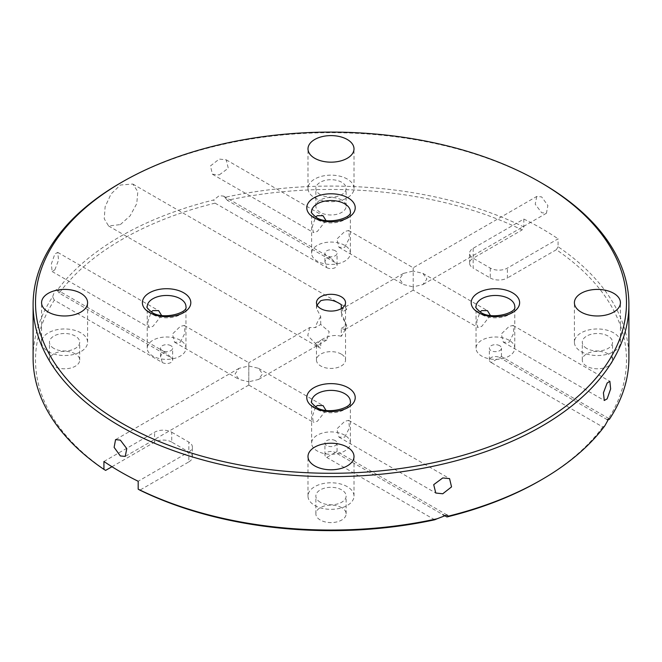 <?xml version="1.0" encoding="UTF-8"?>
<svg xmlns="http://www.w3.org/2000/svg" width="662" height="662" viewBox="0 0 662 662"><rect width="100%" height="100%" fill="white"/><g stroke="black" fill="none" stroke-linecap="round" stroke-linejoin="round"><path stroke-width="0.5" stroke-dasharray="3.31 2.48" d="M80.855 332.854A23.005 13.281 0 0 0 55.782 329.974A23.005 13.281 0 0 0 41.574 342.246A23.005 13.281 0 0 0 48.318 351.638A23.005 13.281 0 0 0 73.391 354.518A23.005 13.281 0 0 0 87.591 342.246A23.005 13.281 0 0 0 80.855 332.854M613.682 332.854A23.005 13.281 0 0 0 588.609 329.974A23.005 13.281 0 0 0 574.409 342.246A23.005 13.281 0 0 0 581.145 351.638A23.005 13.281 0 0 0 606.218 354.518A23.005 13.281 0 0 0 620.426 342.246A23.005 13.281 0 0 0 613.682 332.854M347.269 179.038A23.005 13.281 0 0 0 322.195 176.158A23.005 13.281 0 0 0 307.995 188.43A23.005 13.281 0 0 0 314.731 197.822A23.005 13.281 0 0 0 339.805 200.702A23.005 13.281 0 0 0 354.005 188.43A23.005 13.281 0 0 0 347.269 179.038M347.269 486.669A23.005 13.281 0 0 0 322.195 483.79A23.005 13.281 0 0 0 307.995 496.061A23.005 13.281 0 0 0 314.731 505.454A23.005 13.281 0 0 0 339.805 508.333A23.005 13.281 0 0 0 354.005 496.061A23.005 13.281 0 0 0 347.269 486.669M105.639 470.376A295.475 170.589 180 0 1 54.317 300.167L162.314 362.519L160.535 356.545L162.314 352.631L166.592 353.053L170.87 357.571L59.216 293.109A295.475 170.589 180 0 1 215.059 203.135L213.718 199.965A297.9 171.988 0 0 0 57.155 290.353L56.626 289.559L54.855 290.585L52.637 296.808A297.9 171.988 0 0 0 33.1 358.068M215.059 203.135L326.722 267.597L324.943 261.631L326.722 257.708L331 258.13L335.278 262.649L227.289 200.305A295.475 170.589 180 0 1 522.103 229.937L523.824 226.967A297.9 171.988 0 0 0 224.89 197.359L223.599 196.126L219.254 195.671L213.718 199.965M54.317 300.167L52.637 296.808M536.75 196.448L535.219 204.235L541.648 212.717L546.431 213.23L547.879 205.493L541.648 196.904L536.75 196.448L413.204 267.779L413.204 271.056L422.894 273.373L426.907 278.967L422.894 284.561L413.204 286.878L413.204 271.056C413.204 266.869 413.204 266.869 413.204 271.056L403.514 273.373L399.5 278.967L403.514 284.561L413.204 286.878L413.204 290.155L477.749 327.417L476.797 321.219L480.058 311.951M346.698 309.452L341.278 312.58L345.423 322.328L344.902 329.585L341.278 328.402L341.278 336.313A24.221 13.985 120 0 0 346.698 325.274L341.6 316.055L342.585 308.55L346.698 309.452A24.221 13.985 120 0 0 343.106 305.455A24.221 13.985 120 0 0 341.278 304.677M341.278 336.313C334.434 334.476 327.582 335.8 320.722 340.268L326.78 340.045L329.213 331.687L320.722 324.446L315.302 327.574L309.733 327.516L248.796 362.702L248.796 365.978L258.486 368.295L262.5 373.889L258.486 379.483L248.796 381.792L248.796 365.978C248.796 361.783 248.796 361.783 248.796 365.978L239.106 368.295L235.093 373.889L239.106 379.483L248.796 381.792L248.796 385.069L313.341 422.339L312.39 416.141L315.65 406.873M309.733 327.516L307.756 335.584L315.302 343.396A24.221 13.985 120 0 0 318.894 347.401A24.221 13.985 120 0 0 320.722 348.179L320.722 340.268L316.469 344.331L320.722 348.179M161.578 315.443L152.889 326.424L148.933 327.417L147.982 321.219L151.242 311.951M54.855 269.823L58.57 260.05L57.71 252.379L54.855 254.001L51.371 263.89L52.133 271.528L54.855 269.823M180.296 342.246L185.07 332.845L184.251 325.439L180.296 326.424L172.434 334.037L174.561 342.213L180.296 342.246M344.703 437.168L349.478 427.768L348.659 420.353L344.703 421.346L336.842 428.951L338.969 437.135L344.703 437.168M509.111 342.246L513.886 332.845L513.067 325.439L509.111 326.424L501.25 334.037L503.377 342.213L509.111 342.246M325.985 220.529L317.297 231.51L313.341 232.494L312.39 226.305L315.65 217.037M219.254 174.9L228.282 168.222L226.23 159.832L219.254 159.079L210.458 165.93L212.436 174.238L219.254 174.9M344.703 247.323L349.478 237.931L348.659 230.517L344.703 231.51L336.842 239.114L338.969 247.298L344.703 247.323M120.352 224.583L130.083 215.886L136.769 203.598L137.82 191.649L132.814 184.036L120.352 185.037L111.059 193.983L105.126 206.718L104.232 218.758L108.593 225.982L120.352 224.583M335.278 250.79A6.057 3.492 0 0 0 328.683 250.029A6.057 3.492 0 0 0 324.943 253.256A6.057 3.492 0 0 0 326.722 255.731A6.057 3.492 0 0 0 333.317 256.492A6.057 3.492 0 0 0 337.057 253.256A6.057 3.492 0 0 0 335.278 250.79M170.87 345.705A6.057 3.492 0 0 0 164.275 344.952A6.057 3.492 0 0 0 160.535 348.179A6.057 3.492 0 0 0 162.314 350.653A6.057 3.492 0 0 0 168.909 351.406A6.057 3.492 0 0 0 172.65 348.179A6.057 3.492 0 0 0 170.87 345.705M325.985 410.366L317.297 421.346L313.341 422.339M344.703 435.191A19.372 11.188 0 0 0 323.586 432.766A19.372 11.188 0 0 0 311.628 443.101A19.372 11.188 0 0 0 317.297 451.012A19.372 11.188 0 0 0 338.414 453.437A19.372 11.188 0 0 0 350.372 443.101A19.372 11.188 0 0 0 344.703 435.191M180.296 340.268A19.372 11.188 0 0 0 159.178 337.843A19.372 11.188 0 0 0 147.221 348.179A19.372 11.188 0 0 0 152.889 356.09A19.372 11.188 0 0 0 174.007 358.514A19.372 11.188 0 0 0 185.964 348.179A19.372 11.188 0 0 0 180.296 340.268M344.703 245.345A19.372 11.188 0 0 0 323.586 242.921A19.372 11.188 0 0 0 311.628 253.256A19.372 11.188 0 0 0 317.297 261.167A19.372 11.188 0 0 0 338.414 263.592A19.372 11.188 0 0 0 350.372 253.256A19.372 11.188 0 0 0 344.703 245.345M490.393 315.443L481.704 326.424L477.749 327.417M509.111 340.268A19.372 11.188 0 0 0 487.993 337.843A19.372 11.188 0 0 0 476.036 348.179A19.372 11.188 0 0 0 481.704 356.09A19.372 11.188 0 0 0 502.822 358.514A19.372 11.188 0 0 0 514.779 348.179A19.372 11.188 0 0 0 509.111 340.268M341.278 354.112A14.531 8.391 0 0 0 325.439 352.292A14.531 8.391 0 0 0 316.469 360.045A14.531 8.391 0 0 0 320.722 365.978A14.531 8.391 0 0 0 336.561 367.799A14.531 8.391 0 0 0 345.531 360.045A14.531 8.391 0 0 0 341.278 354.112M320.722 324.446L320.722 316.535L316.469 308.517L317.073 305.083M499.686 345.705A6.057 3.492 0 0 0 493.091 344.952A6.057 3.492 0 0 0 489.35 348.179A6.057 3.492 0 0 0 491.13 350.653A6.057 3.492 0 0 0 497.725 351.406A6.057 3.492 0 0 0 501.465 348.179A6.057 3.492 0 0 0 499.686 345.705M608.866 418.558L501.465 356.545L499.686 357.571A6.057 3.492 0 0 0 493.091 356.818A6.057 3.492 0 0 0 489.35 360.045A6.057 3.492 0 0 0 491.13 362.519L499.686 357.571L607.145 419.617M335.278 440.627A6.057 3.492 0 0 0 328.683 439.866A6.057 3.492 0 0 0 324.943 443.101A6.057 3.492 0 0 0 326.722 445.567A6.057 3.492 0 0 0 333.317 446.329A6.057 3.492 0 0 0 337.057 443.101A6.057 3.492 0 0 0 335.278 440.627M447.024 514.962L337.057 451.467L335.278 452.494A6.057 3.492 0 0 0 328.683 451.732A6.057 3.492 0 0 0 324.943 454.959A6.057 3.492 0 0 0 326.722 457.434L335.278 452.494L442.737 514.531M628.9 358.068A297.9 171.988 0 0 0 558.074 246.744L558.074 238.833L507.398 268.093A12.106 6.992 180 0 1 490.269 268.093L473.148 258.205L522.103 229.937M473.148 248.316L473.148 258.205A12.106 6.992 180 0 1 469.598 253.256A12.106 6.992 180 0 1 473.148 248.316L523.824 219.056A297.9 171.988 180 0 1 541.648 228.539A297.9 171.988 180 0 1 558.074 238.833M320.3 502.243A15.135 8.738 180 0 1 315.865 496.061A15.135 8.738 180 0 1 325.207 487.985A15.135 8.738 180 0 1 341.7 489.88A15.135 8.738 180 0 1 346.135 496.061A15.135 8.738 180 0 1 336.793 504.13A15.135 8.738 180 0 1 320.3 502.243M341.7 507.68A15.135 8.738 0 0 0 325.207 505.785A15.135 8.738 0 0 0 315.865 513.861A15.135 8.738 0 0 0 320.3 520.034A15.135 8.738 0 0 0 336.793 521.929A15.135 8.738 0 0 0 346.135 513.861A15.135 8.738 0 0 0 341.7 507.68M320.3 194.611A15.135 8.738 180 0 1 315.865 188.43A15.135 8.738 180 0 1 325.207 180.362A15.135 8.738 180 0 1 341.7 182.257A15.135 8.738 180 0 1 346.135 188.43A15.135 8.738 180 0 1 336.793 196.506A15.135 8.738 180 0 1 320.3 194.611M341.7 200.048A15.135 8.738 0 0 0 325.207 198.153A15.135 8.738 0 0 0 315.865 206.23A15.135 8.738 0 0 0 320.3 212.411A15.135 8.738 0 0 0 336.793 214.306A15.135 8.738 0 0 0 346.135 206.23A15.135 8.738 0 0 0 341.7 200.048M586.714 348.427A15.135 8.738 180 0 1 582.279 342.246A15.135 8.738 180 0 1 591.621 334.169A15.135 8.738 180 0 1 608.121 336.064A15.135 8.738 180 0 1 612.549 342.246A15.135 8.738 180 0 1 603.206 350.322A15.135 8.738 180 0 1 586.714 348.427M608.121 353.864A15.135 8.738 0 0 0 591.621 351.969A15.135 8.738 0 0 0 582.279 360.045A15.135 8.738 0 0 0 586.714 366.227A15.135 8.738 0 0 0 603.206 368.122A15.135 8.738 0 0 0 612.549 360.045A15.135 8.738 0 0 0 608.121 353.864M53.879 348.427A15.135 8.738 180 0 1 49.451 342.246A15.135 8.738 180 0 1 58.794 334.169A15.135 8.738 180 0 1 75.286 336.064A15.135 8.738 180 0 1 79.721 342.246A15.135 8.738 180 0 1 70.379 350.322A15.135 8.738 180 0 1 53.879 348.427M75.286 353.864A15.135 8.738 0 0 0 58.794 351.969A15.135 8.738 0 0 0 49.451 360.045A15.135 8.738 0 0 0 53.879 366.227A15.135 8.738 0 0 0 70.379 368.122A15.135 8.738 0 0 0 79.721 360.045A15.135 8.738 0 0 0 75.286 353.864M558.074 246.744L556.361 249.706A295.475 170.589 180 0 1 607.683 419.923M120.352 183.06A297.9 171.988 180 0 1 541.648 183.06M523.824 219.056L523.824 226.967M490.269 268.093L490.269 277.974L473.148 268.093L473.148 258.205A12.106 6.992 0 0 0 469.598 263.145A12.106 6.992 0 0 0 473.148 268.093M490.269 277.974A12.106 6.992 0 0 0 507.398 277.974L507.398 268.093M556.361 249.706L507.398 277.974M604.845 425.782L602.784 426.982L491.13 362.519M602.784 426.982A295.475 170.589 180 0 1 539.935 480.67M434.711 519.786L326.722 457.434M188.852 461.886A12.106 6.992 0 0 0 192.402 456.937A12.106 6.992 0 0 0 188.852 451.997L188.852 461.886L139.897 490.153M103.926 461.48L154.602 432.22A12.106 6.992 180 0 1 171.731 432.22L171.731 442.108L188.852 451.997L138.176 481.257M171.731 442.108A12.106 6.992 0 0 0 154.602 442.108L154.602 432.22M111.961 466.727L154.602 442.108M162.314 362.519A6.057 3.492 0 0 0 168.909 363.272A6.057 3.492 0 0 0 172.65 360.045A6.057 3.492 0 0 0 170.87 357.571M326.722 267.597A6.057 3.492 0 0 0 333.317 268.35A6.057 3.492 0 0 0 337.057 265.123A6.057 3.492 0 0 0 335.278 262.649M341.278 308.624L341.278 312.58M320.722 316.535A24.221 13.985 120 0 0 315.302 327.574M413.204 286.878C413.204 291.065 413.204 291.065 413.204 286.878L413.204 271.056M248.796 381.792C248.796 385.987 248.796 385.987 248.796 381.792L248.796 365.978M341.278 328.402L346.698 325.274M315.302 343.396L320.722 340.268M57.155 290.353L59.216 293.109M224.89 197.359L227.289 200.305M171.731 432.22L188.852 442.108A12.106 6.992 180 0 1 192.402 447.057A12.106 6.992 180 0 1 188.852 451.997L188.852 442.108M311.628 443.101L311.628 401.569A19.372 11.188 0 0 0 317.297 409.48A19.372 11.188 0 0 0 338.414 411.905A19.372 11.188 0 0 0 350.372 401.569L350.372 443.101M147.221 348.179L147.221 306.647A19.372 11.188 0 0 0 152.889 314.558A19.372 11.188 0 0 0 174.007 316.982A19.372 11.188 0 0 0 185.964 306.647L185.964 348.179M311.628 253.256L311.628 211.732A19.372 11.188 0 0 0 317.297 219.643A19.372 11.188 0 0 0 338.414 222.068A19.372 11.188 0 0 0 350.372 211.732L350.372 253.256M476.036 348.179L476.036 306.647A19.372 11.188 0 0 0 481.704 314.558A19.372 11.188 0 0 0 502.822 316.982A19.372 11.188 0 0 0 514.779 306.647L514.779 348.179M41.574 342.246L41.574 302.7M574.409 342.246L574.409 302.7M307.995 188.43L307.995 148.884M307.995 496.061L307.995 456.507M403.514 273.373L342.585 308.55M239.106 368.295L115.569 439.618M57.71 252.379L158.623 310.635M184.251 325.439L248.796 362.702M348.659 420.353L449.564 478.618M513.067 325.439L609.868 381.32M226.23 159.832L323.031 215.721M348.659 230.517L413.204 267.779M132.814 184.036L343.106 305.455M324.943 261.631L324.943 253.256M160.535 356.545L160.535 348.179M316.469 360.045L316.469 344.331M316.469 308.517L316.469 302.7M258.486 368.295L323.031 405.558M422.894 273.373L487.439 310.635M489.35 360.045L489.35 348.179M324.943 454.959L324.943 443.101M315.865 513.861L315.865 496.061M315.865 206.23L315.865 188.43M582.279 360.045L582.279 342.246M49.451 360.045L49.451 342.246M79.721 360.045L79.721 342.246M612.549 360.045L612.549 342.246M346.135 206.23L346.135 188.43M346.135 513.861L346.135 496.061M337.057 451.467L337.057 443.101M501.465 356.545L501.465 348.179M345.531 360.045L345.531 302.7M172.65 360.045L172.65 348.179M337.057 265.123L337.057 253.256M108.593 225.982L318.894 347.401M338.969 247.298L403.514 284.561M212.436 174.238L313.341 232.494M503.377 342.213L604.29 400.477M338.969 437.135L435.77 493.024M174.561 342.213L239.106 379.475M52.133 271.528L148.933 327.417M248.796 385.069L125.25 456.399M326.78 340.045L258.486 379.475M413.204 290.155L344.902 329.585M546.431 213.23L422.894 284.561M56.626 289.559L166.592 353.053M223.599 196.126L331 258.13M354.005 496.061L354.005 456.507M354.005 188.43L354.005 148.884M620.426 342.246L620.426 302.7M87.591 342.246L87.591 302.7M469.598 263.145L469.598 253.256M192.402 456.937L192.402 447.057"/><path stroke-width="0.99" d="M80.855 293.299A23.005 13.281 0 0 0 55.782 290.419A23.005 13.281 0 0 0 41.574 302.7A23.005 13.281 0 0 0 48.318 312.092A23.005 13.281 0 0 0 73.391 314.971A23.005 13.281 0 0 0 87.591 302.7A23.005 13.281 0 0 0 80.855 293.299M613.682 293.299A23.005 13.281 0 0 0 588.609 290.419A23.005 13.281 0 0 0 574.409 302.7A23.005 13.281 0 0 0 581.145 312.092A23.005 13.281 0 0 0 606.218 314.971A23.005 13.281 0 0 0 620.426 302.7A23.005 13.281 0 0 0 613.682 293.299M347.269 139.492A23.005 13.281 0 0 0 322.195 136.612A23.005 13.281 0 0 0 307.995 148.884A23.005 13.281 0 0 0 314.731 158.276A23.005 13.281 0 0 0 339.805 161.156A23.005 13.281 0 0 0 354.005 148.884A23.005 13.281 0 0 0 347.269 139.492M347.269 447.115A23.005 13.281 0 0 0 322.195 444.235A23.005 13.281 0 0 0 307.995 456.507A23.005 13.281 0 0 0 314.731 465.899A23.005 13.281 0 0 0 339.805 468.779A23.005 13.281 0 0 0 354.005 456.507A23.005 13.281 0 0 0 347.269 447.115M122.065 423.324A295.475 170.589 0 0 0 539.935 423.324A295.475 170.589 0 0 0 539.935 182.067L539.935 182.067A295.475 170.589 0 0 0 122.065 182.067A295.475 170.589 0 0 0 122.065 423.324M539.944 182.075L541.648 183.06A297.9 171.988 180 0 1 628.9 304.677A297.9 171.988 180 0 1 445.005 463.574A297.9 171.988 180 0 1 120.352 426.287A297.9 171.988 180 0 1 33.1 304.677A297.9 171.988 180 0 1 120.352 183.06L122.065 182.067M120.352 455.952L114.121 447.363L115.569 439.618L120.352 440.131L126.773 448.613L125.25 456.399L120.352 455.952M151.242 311.951L152.889 310.602L158.623 310.635L161.578 315.443M442.746 477.947L449.564 478.618L451.542 486.901L442.746 493.769L435.77 493.024L433.709 484.658L442.746 477.947M607.145 383.033L609.868 381.32L610.637 388.942L607.145 398.847L604.29 400.477L603.421 392.823L607.145 383.033M315.65 217.037L317.297 215.688L323.031 215.721L325.985 220.529M317.073 305.083L320.722 300.722C327.607 298.653 334.459 299.969 341.278 304.677L341.278 308.624M315.65 406.873L317.297 405.525L323.031 405.558L325.985 410.366M480.058 311.951L481.704 310.602L487.439 310.635L490.393 315.443M341.278 296.766A14.531 8.391 0 0 0 325.439 294.946A14.531 8.391 0 0 0 316.469 302.7A14.531 8.391 0 0 0 320.722 308.624A14.531 8.391 0 0 0 336.561 310.445A14.531 8.391 0 0 0 345.531 302.7A14.531 8.391 0 0 0 341.278 296.766M138.176 489.168A297.9 171.988 0 0 0 437.11 518.776L434.711 519.786A295.475 170.589 180 0 1 139.897 490.153L138.176 489.168L138.176 481.257A297.9 171.988 180 0 1 120.352 471.774A297.9 171.988 180 0 1 103.926 461.48L103.926 469.391L105.639 470.376L111.961 466.727M448.282 516.17A297.9 171.988 0 0 0 541.648 479.677L539.935 480.67A295.475 170.589 180 0 1 446.941 516.956L448.282 516.17L447.024 514.962L437.11 518.776M541.648 479.677A297.9 171.988 0 0 0 604.845 425.782L608.866 418.558L609.363 419.327A297.9 171.988 0 0 0 628.9 358.068L628.9 304.677M607.145 419.617L609.363 419.327M33.1 304.677L33.1 358.068A297.9 171.988 0 0 0 103.926 469.391M442.737 514.531L446.941 516.956M348.129 387.725A24.221 13.985 180 0 1 348.129 407.502A24.221 13.985 180 0 1 313.871 407.502A24.221 13.985 180 0 1 313.871 387.725A24.221 13.985 180 0 1 348.129 387.725M350.372 401.569A19.372 11.188 0 0 0 344.703 393.658A19.372 11.188 0 0 0 323.586 391.234A19.372 11.188 0 0 0 311.628 401.569C310.503 401.768 312.067 403.663 316.295 407.262C327.475 415.14 352.697 407.734 350.372 401.569M183.722 292.811A24.221 13.985 180 0 1 183.722 312.58A24.221 13.985 180 0 1 149.463 312.58A24.221 13.985 180 0 1 149.463 292.811A24.221 13.985 180 0 1 183.722 292.811M185.964 306.647A19.372 11.188 0 0 0 180.296 298.744A19.372 11.188 0 0 0 159.178 296.319A19.372 11.188 0 0 0 147.221 306.647C146.095 306.845 147.659 308.74 151.888 312.34C163.067 320.226 188.289 312.812 185.964 306.647M348.129 197.888A24.221 13.985 180 0 1 348.129 217.666A24.221 13.985 180 0 1 313.871 217.666A24.221 13.985 180 0 1 313.871 197.888A24.221 13.985 180 0 1 348.129 197.888M350.372 211.732A19.372 11.188 0 0 0 344.703 203.822A19.372 11.188 0 0 0 323.586 201.397A19.372 11.188 0 0 0 311.628 211.732C310.503 211.923 312.067 213.826 316.295 217.426C327.475 225.303 352.697 217.897 350.372 211.732M512.537 292.811A24.221 13.985 180 0 1 512.537 312.58A24.221 13.985 180 0 1 478.278 312.58A24.221 13.985 180 0 1 478.278 292.811A24.221 13.985 180 0 1 512.537 292.811M514.779 306.647A19.372 11.188 0 0 0 509.111 298.744A19.372 11.188 0 0 0 487.993 296.319A19.372 11.188 0 0 0 476.036 306.647C474.911 306.845 476.474 308.74 480.703 312.34C491.883 320.226 517.105 312.812 514.779 306.647M539.935 182.067L541.648 183.06"/></g></svg>
